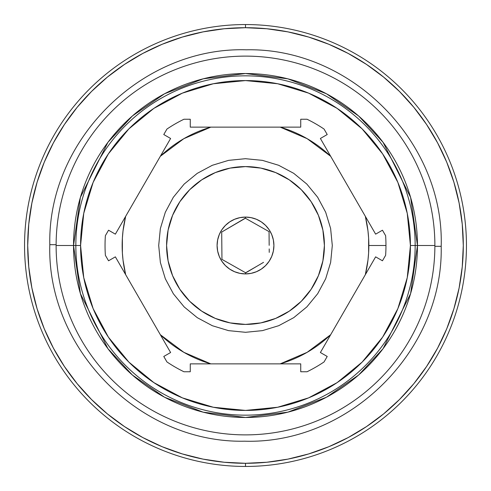 <?xml version="1.0" encoding="UTF-8"?>
<svg xmlns="http://www.w3.org/2000/svg" width="491" height="491" viewBox="0 0 491 491"><rect width="100%" height="100%" fill="white"/><g stroke="black" fill="none" stroke-linecap="round" stroke-linejoin="round"><path stroke-width="0.74" d="M56.115 244.702L49.806 244.671L56.115 244.702M441.194 246.329L434.885 246.298L441.194 246.329C443.465 350.869 349.254 444.343 244.671 441.194C140.07 443.459 46.651 349.187 49.806 244.671C47.535 140.131 141.746 46.657 246.329 49.806C350.93 47.541 444.349 141.813 441.194 246.329M75.841 245.5L73.533 245.5L80.407 197.351L107.922 142.316L132.423 115.931L164.571 93.763L203.17 78.824L245.5 73.533L287.83 78.824L326.429 93.763L358.577 115.931L383.078 142.316L410.593 197.351L417.467 245.5L410.421 245.5A164.921 164.921 0 0 1 245.5 410.421A164.921 164.921 0 0 1 80.579 245.5L75.841 245.5A169.659 169.659 0 0 0 245.5 415.159A169.659 169.659 0 0 0 415.159 245.5A169.659 169.659 0 0 1 245.5 415.159A169.659 169.659 0 0 1 75.841 245.5A169.659 169.659 0 0 1 245.5 75.841A169.659 169.659 0 0 1 415.159 245.5L417.467 245.5A171.967 171.967 0 0 1 245.5 417.467A171.967 171.967 0 0 1 73.533 245.5L56.115 245.5A189.385 189.385 0 0 0 245.5 434.885A189.385 189.385 0 0 0 434.885 245.5L417.467 245.5L434.885 245.5A189.385 189.385 0 0 1 245.5 434.885A189.385 189.385 0 0 1 56.115 245.5A189.385 189.385 0 0 1 245.5 56.115A189.385 189.385 0 0 1 434.885 245.5A189.385 189.385 0 0 0 245.5 56.115A189.385 189.385 0 0 0 56.115 245.5L73.533 245.5A171.967 171.967 0 0 1 245.5 73.533A171.967 171.967 0 0 1 417.467 245.5L410.593 293.649L383.078 348.684L358.577 375.069L326.429 397.237L287.83 412.176L245.5 417.467L203.17 412.176L164.571 397.237L132.423 375.069L107.922 348.684L80.407 293.649L73.533 245.5L80.579 245.5A164.921 164.921 0 0 1 245.5 80.579A164.921 164.921 0 0 1 410.421 245.5L415.159 245.5A169.659 169.659 0 0 0 245.5 75.841A169.659 169.659 0 0 0 75.841 245.5M108.542 260.789L115.373 256.848L108.542 260.789L105.381 255.326A140.463 140.463 0 0 1 105.381 235.674A140.463 140.463 0 0 0 105.381 255.326L108.542 260.789L115.373 256.848L125.653 274.653A123.339 123.339 0 0 1 125.653 216.347L116.668 231.912M170.61 138.48L163.779 134.534L166.934 129.065L163.779 134.534L170.61 138.48L160.33 156.285A123.339 123.339 0 0 1 210.823 127.132L190.263 127.132L190.263 119.245L183.947 119.245A140.463 140.463 0 0 0 166.934 129.065A140.463 140.463 0 0 1 183.947 119.245L190.263 119.245L190.263 127.132L210.823 127.132L183.83 138.683L160.33 156.285L115.373 234.152L108.542 230.211L105.381 235.674L108.542 230.211L113.133 232.863M382.458 230.211L375.627 234.152L382.458 230.211L385.619 235.674A140.463 140.463 0 0 1 385.963 245.5L368.839 245.5A123.339 123.339 0 0 1 365.347 274.653L375.627 256.848L382.458 260.789L385.619 255.326A140.463 140.463 0 0 0 385.619 235.674L382.458 230.211L375.627 234.152L365.347 216.347A123.339 123.339 0 0 1 368.839 245.5L385.963 245.5A140.463 140.463 0 0 1 385.619 255.326L382.458 260.789L375.627 256.848L382.458 260.789M322.63 353.815L327.221 356.466L324.066 361.935L327.221 356.466L320.39 352.52L330.67 334.715A123.339 123.339 0 0 1 280.177 363.868L300.738 363.868L300.738 371.755L307.053 371.755A140.463 140.463 0 0 0 324.066 361.935A140.463 140.463 0 0 1 307.053 371.755L300.738 371.755L300.738 363.868L280.177 363.868L307.17 352.317L330.67 334.715L365.347 274.653L367.962 260.181L368.624 252.853L368.624 238.147L367.962 230.819L365.347 216.347L320.39 138.48L327.221 134.534L324.066 129.065A140.463 140.463 0 0 0 307.053 119.245A140.463 140.463 0 0 1 324.066 129.065L327.221 134.534L325.858 135.326M245.5 166.59A78.91 78.91 0 0 1 324.41 245.5A78.91 78.91 0 0 1 245.5 324.41L230.107 322.894L215.304 318.401L201.66 311.11L189.704 301.296L179.89 289.34L172.599 275.697L168.106 260.893L166.59 245.5L168.106 230.107L172.599 215.304L179.89 201.66L189.704 189.704L201.66 179.89L215.304 172.599L230.107 168.106L245.5 166.59L260.893 168.106L275.697 172.599L289.34 179.89L301.296 189.704L311.11 201.66L318.401 215.304L322.894 230.107L324.41 245.5L322.894 260.893L318.401 275.697L311.11 289.34L301.296 301.296L289.34 311.11L275.697 318.401L260.893 322.894L245.5 324.41A78.91 78.91 0 0 1 166.59 245.5A78.91 78.91 0 0 1 245.5 166.59M245.396 218.243L221.705 232.047L221.95 259.377L245.5 272.695L245.5 273.91A28.41 28.41 0 0 1 217.09 245.5A28.41 28.41 0 0 1 245.5 217.09L245.5 218.305L269.05 231.623L269.172 245.34L269.05 231.623L245.5 218.305L245.5 217.09A28.41 28.41 0 0 1 273.91 245.5A28.41 28.41 0 0 1 245.5 273.91L245.5 272.695L233.667 266.005L239.737 269.436M245.5 24.55L245.5 27.705A217.795 217.795 0 0 1 463.295 245.5A217.795 217.795 0 0 1 245.5 463.295L245.5 466.45A220.95 220.95 0 0 0 466.45 245.5A220.95 220.95 0 0 0 245.5 24.55A220.95 220.95 0 0 1 466.45 245.5A220.95 220.95 0 0 1 245.5 466.45A220.95 220.95 0 0 1 24.55 245.5A220.95 220.95 0 0 1 245.5 24.55A220.95 220.95 0 0 0 24.55 245.5A220.95 220.95 0 0 0 245.5 466.45L245.5 463.295A217.795 217.795 0 0 1 27.705 245.5A217.795 217.795 0 0 1 245.5 27.705L245.5 24.55M245.5 27.705L224.154 28.754L203.01 31.89L182.278 37.083L162.153 44.282L142.832 53.421L124.499 64.413L107.333 77.142L91.498 91.498L77.142 107.333L64.413 124.499L53.421 142.832L44.282 162.153L37.083 182.278L31.89 203.01L28.754 224.154L27.705 245.5L28.754 266.846L31.89 287.99L37.083 308.722L44.282 328.847L53.421 348.168L64.413 366.501L77.142 383.667L91.498 399.502L107.333 413.858L124.499 426.587L142.832 437.579L162.153 446.718L182.278 453.917L203.01 459.11L224.154 462.246L245.5 463.295L266.846 462.246L287.99 459.11L308.722 453.917L328.847 446.718L348.168 437.579L366.501 426.587L383.667 413.858L399.502 399.502L413.858 383.667L426.587 366.501L437.579 348.168L446.718 328.847L453.917 308.722L459.11 287.99L462.246 266.846L463.295 245.5L462.246 224.154L459.11 203.01L453.917 182.278L446.718 162.153L437.579 142.832L426.587 124.499L413.858 107.333L399.502 91.498L383.667 77.142L366.501 64.413L348.168 53.421L328.847 44.282L308.722 37.083L287.99 31.89L266.846 28.754L245.5 27.705M233.667 266.005L230.586 264.262M245.604 272.757L257.474 265.919L245.745 272.836M227.615 262.581L221.95 259.377L221.858 249.225M263.544 262.341L257.474 265.919L263.544 262.341M221.828 245.66L221.705 232.047L239.583 221.509L230.463 226.885M239.583 221.509L245.255 218.164M221.766 238.62L221.797 242.075M269.234 252.38L269.203 248.925M269.172 245.34L269.111 238.288M251.417 269.491L254.393 267.736M245.5 217.09L239.958 217.636L234.63 219.256L229.72 221.877L225.412 225.412L221.877 229.72L219.256 234.63L217.636 239.958L217.09 245.5L217.636 251.042L219.256 256.37L221.877 261.28L225.412 265.588L229.72 269.123L234.63 271.744L239.958 273.364L245.5 273.91L251.042 273.364L256.37 271.744L261.28 269.123L265.588 265.588L269.123 261.28L271.744 256.37L273.364 251.042L273.91 245.5L273.364 239.958L271.744 234.63L269.123 229.72L265.588 225.412L261.28 221.877L256.37 219.256L251.042 217.636L245.5 217.09M201.66 311.11L189.704 301.296L179.89 289.34M179.89 201.66L189.704 189.704L201.66 179.89M289.34 179.89L301.296 189.704L311.11 201.66M311.11 289.34L301.296 301.296L289.34 311.11M160.33 156.285L125.653 216.347L123.038 230.819L122.376 238.147L122.376 252.853L123.038 260.181L125.653 274.653L160.33 334.715L183.83 352.317L210.823 363.868L190.263 363.868L190.263 371.755L183.947 371.755A140.463 140.463 0 0 1 166.934 361.935A140.463 140.463 0 0 0 183.947 371.755L190.263 371.755L190.263 363.868L210.823 363.868A123.339 123.339 0 0 1 160.33 334.715L170.61 352.52L163.779 356.466L166.934 361.935L163.779 356.466L165.142 355.674M307.053 119.245L300.738 119.245L300.738 127.132L280.177 127.132A123.339 123.339 0 0 1 330.67 156.285L307.17 138.683L280.177 127.132L210.823 127.132L300.738 127.132L300.738 119.245L307.053 119.245M332.303 245.5L330.639 262.421L325.686 278.735L317.695 293.692L306.875 306.881L293.759 317.646L278.741 325.686L262.452 330.633L245.561 332.303L228.585 330.639L212.351 325.723L197.308 317.695L184.168 306.924L173.366 293.784L165.32 278.759L160.385 262.532L158.697 245.5L160.361 228.579L165.314 212.265L173.305 197.308L184.125 184.119L197.241 173.354L212.259 165.314L228.548 160.367L245.439 158.697L262.415 160.361L278.649 165.277L293.692 173.305L306.832 184.076L317.634 197.216L325.68 212.241L330.615 228.468L332.303 245.5L330.639 262.421L325.686 278.735L317.695 293.692L306.875 306.881L293.759 317.646L278.741 325.686L262.452 330.633L245.561 332.303L228.585 330.639L212.351 325.723L197.308 317.695L184.168 306.924L173.366 293.784L165.32 278.759L160.385 262.532L158.697 245.5L160.361 228.579L165.314 212.265L173.305 197.308L184.125 184.119L197.241 173.354L212.259 165.314L228.548 160.367L245.439 158.697L262.415 160.361L278.649 165.277L293.692 173.305L306.832 184.076L317.634 197.216L325.68 212.241L330.615 228.468L332.303 245.5M374.332 231.912L320.39 138.48L327.221 134.534M116.668 259.088L170.61 352.52L163.779 356.466M210.823 363.868L280.177 363.868L210.823 363.868M223.19 127.132L235.576 127.132M235.232 127.132L267.81 127.132M255.449 127.132L255.768 127.132M336.857 166.995L359.16 205.637M320.39 352.52L374.332 259.088M359.16 285.363L336.857 324.005M267.81 363.868L255.424 363.868M255.768 363.868L223.19 363.868M235.551 363.868L235.232 363.868M154.143 324.005L131.84 285.363M125.653 216.347L115.373 234.152M131.84 205.637L154.143 166.995M410.421 245.5L407.254 213.327L397.87 182.388L382.63 153.873L362.119 128.881L337.127 108.37L308.612 93.13L277.673 83.746L245.5 80.579L213.327 83.746L182.388 93.13L153.873 108.37L128.881 128.881L108.37 153.873L93.13 182.388L83.746 213.327L80.579 245.5L83.746 277.673L93.13 308.612L108.37 337.127L128.881 362.119L153.873 382.63L182.388 397.87L213.327 407.254L245.5 410.421L277.673 407.254L308.612 397.87L337.127 382.63L362.119 362.119L382.63 337.127L397.87 308.612L407.254 277.673L410.421 245.5"/></g></svg>

